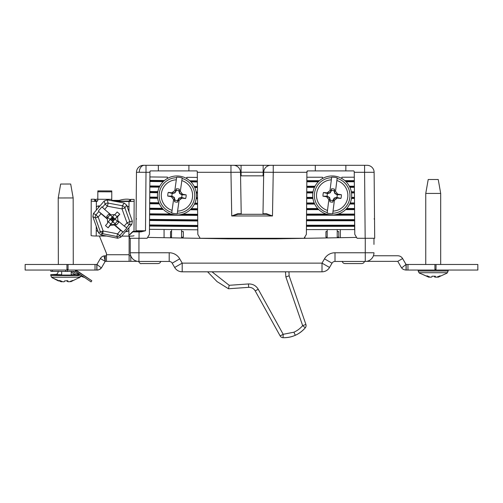 <?xml version="1.0" encoding="UTF-8"?>
<svg xmlns="http://www.w3.org/2000/svg" width="503" height="503" viewBox="0 0 503 503"><rect width="100%" height="100%" fill="white"/><g stroke="black" fill="none" stroke-linecap="round" stroke-linejoin="round"><path stroke-width="0.75" d="M129.705 234.536L132.798 231.493L132.823 231.889A0.56 0.371 -90 0 1 133.194 231.336L135.408 231.336A0.56 0.56 0 0 0 135.967 230.776L145.493 230.776L140.89 231.889L132.823 231.889L129.541 234.932M150.057 171.165A0.56 0.56 0 0 0 149.963 171.466L149.957 172.303L146.008 172.303L146.008 165.305L144.26 165.305A7.061 4.992 90 0 0 139.268 172.278L136.476 172.303L135.967 230.776L136.476 172.303A7.061 7.061 0 0 1 143.537 165.305L158.332 165.305L158.376 170.907L150.529 170.907A0.56 0.56 0 0 0 150.34 170.938M167.436 178.081L168.115 178.081L167.436 178.081M185.789 178.081L186.827 178.081L185.789 178.081M304.887 237.014L304.139 238.284L304.887 238.284M323.354 178.081L322.486 178.081M263.61 178.081L263.647 175.843L240.56 175.843M307.478 170.907L306.912 172.303L273.242 172.303L272.475 215.963L266.546 213.744L262.987 213.744L263.71 172.24L263.151 172.24L263.151 165.305L315.287 165.305L315.331 170.907L307.478 170.907A0.56 0.56 0 0 0 307.295 170.938M263.088 175.843L263.151 172.24L240.497 172.24L241.22 213.744A0.56 0.56 0 0 0 241.78 214.297A0.56 0.56 0 0 1 241.22 213.744L237.655 213.744A0.56 0.352 -90 0 0 238.007 214.297L266.2 214.297L272.475 215.963L231.726 215.963L237.655 213.744M150.529 170.907L149.963 171.466L149.416 234.36L147.109 238.284L129.51 238.284L129.529 236.14M354.238 171.466L353.678 170.907L345.825 170.907L345.875 165.305L367.058 165.305A7.061 7.061 0 0 1 374.119 172.303L374.697 238.284L357.099 238.284L354.791 234.36L354.238 171.466L354.244 172.303L364.587 172.303L365.165 238.284M306.918 171.466L306.371 234.36L304.057 238.284L200.144 238.284L197.836 234.36L197.283 171.466L197.295 172.303L230.965 172.303L230.965 165.305L263.151 165.305M197.013 170.989A0.56 0.56 0 0 0 196.723 170.907L188.87 170.907L188.921 165.305L158.332 165.305M188.921 165.305L230.965 165.305M345.875 165.305L315.287 165.305M367.058 165.305L364.587 165.305L367.045 165.305L364.587 165.305L364.587 172.303L374.119 172.303L374.534 219.773L374.144 218.711L374.534 219.773M273.242 165.305L270.771 165.305A7.061 7.061 0 0 0 263.71 172.24L273.242 172.303L273.242 165.305M306.912 172.422L306.868 177.232L322.486 177.226L322.486 178.552M340.342 229.594L340.342 237.699M186.82 178.647L186.833 177.32L197.339 177.427L197.295 172.422M196.723 170.907L197.283 171.466A0.56 0.56 0 0 0 197.251 171.278M164.072 229.469L164.072 237.699M135.408 231.336L140.89 231.336L140.89 231.889M142.16 230.783L138.759 230.783A0.56 0.396 90 0 1 138.363 231.336M136.37 230.783L135.967 230.776M238.007 214.297L231.726 215.963L230.965 172.303L240.497 172.24A7.061 7.061 0 0 0 233.43 165.305A7.061 7.061 0 0 1 240.497 172.24M266.546 213.744A0.56 0.352 -90 0 1 266.2 214.297M262.987 213.744A0.56 0.56 0 0 1 262.428 214.297A0.56 0.56 0 0 0 262.987 213.744M241.119 175.843L241.056 165.305M367.379 165.311L368.674 165.493M140.89 231.336L145.493 230.776L146.008 172.303L139.268 172.278M132.798 231.493A0.56 0.56 0 0 1 133.194 231.336M356.583 237.41L276.455 238.831L227.752 238.831L147.624 237.41M364.512 261.453L335.004 261.453A3.452 3.452 0 0 0 332.011 263.182L329.534 267.47A8.689 8.689 0 0 1 322.008 271.815L182.199 271.815A8.689 8.689 0 0 1 174.673 267.47L172.196 263.182A3.452 3.452 0 0 0 169.203 261.453L138.935 261.453A8.689 8.689 0 0 1 130.239 252.758L130.239 238.284M373.962 238.831L373.962 244.401M138.935 238.284L138.935 252.758L169.203 252.758A12.147 12.147 0 0 1 179.722 258.831L182.199 263.126L182.199 271.815L179.898 271.507L182.199 271.815A8.689 8.689 0 0 1 174.673 267.47L182.199 263.126L322.008 263.126L322.008 271.815A8.689 8.689 0 0 0 329.534 267.47L322.008 263.126L324.485 258.831L332.011 263.182A3.452 3.452 0 0 1 335.004 261.453L342.216 261.453M179.898 271.507L179.156 271.268M373.962 252.758A8.689 8.689 0 0 1 365.272 261.453A8.689 8.689 0 0 0 373.962 252.758L365.272 252.758L365.272 238.284M211.989 271.815L229.186 285.302L248.457 283.95C252.739 283.843 256.002 285.616 258.246 289.269L283.189 334.3L293.915 332.2C297.323 330.672 300.234 328.484 302.655 325.636L305.271 327.805C302.51 331.056 299.184 333.558 295.299 335.306C291.394 337.023 287.314 337.821 283.057 337.695C291.96 337.777 299.367 334.482 305.271 327.805A3.452 3.452 0 0 0 305.893 324.454A3.452 3.452 0 0 1 306.076 325.34A3.452 3.452 0 0 0 305.893 324.454A3.452 3.452 0 0 1 305.271 327.805M250.878 238.831L252.104 238.284M267.697 238.831A15.599 15.599 0 0 0 267.703 238.284L267.697 238.831M288.961 271.815L289.118 275.782L305.893 324.454L302.655 325.636L285.88 276.964L285.465 271.815M283.057 337.695A3.452 3.452 0 0 1 280.146 335.916A3.452 3.452 0 0 0 283.057 337.695L283.189 334.3L280.146 335.916L255.197 290.885C253.707 288.452 251.531 287.27 248.677 287.345L228.488 288.753L217.063 281.611L207.601 271.815L217.063 281.611L228.488 288.753L229.186 285.302L228.488 288.753M71.237 271.387L71.237 275.066L61.655 275.066L61.655 271.387M46.037 270.054L25.15 270.054L25.15 264.477L96.934 264.477L96.934 270.054L46.037 270.054M477.825 270.054L477.825 264.477L477.85 270.054L436.032 270.054L436.032 264.477L406.047 264.477L402.595 258.561A5.577 5.577 -90 0 0 397.766 255.769L373.427 255.769M477.825 264.477L436.032 264.477L436.032 270.054L406.047 270.054L406.047 264.477M120.707 201.169L119.167 200.867L119.173 200.383L111.804 200.383M119.45 201.162L112.527 200.867M99.399 236.026L106.372 253.21A1.672 1.666 0.2 0 1 106.491 253.833L106.491 261.34L128.781 261.34M137.545 261.34L129.114 261.34L129.114 236.14L129.114 255.769L130.78 255.769M106.491 255.769L104.02 255.901A5.577 5.577 -90 0 0 100.386 258.561L96.934 264.477M397.785 255.769L397.785 255.769A5.577 5.577 90 0 1 402.614 258.561L406.066 264.477M406.015 264.452L401.652 267.936A5.627 5.627 90 0 1 401.174 267.238L397.772 261.346L366.656 261.34M406.047 270.054C403.972 269.866 402.507 269.162 401.652 267.936M435.064 270.054L435.843 269.218L436.038 269.841M397.772 261.346L402.614 258.561M66.943 269.841L66.943 264.477L66.943 270.054L67.138 269.218L67.918 270.054M96.809 270.054L96.809 264.477L96.809 270.054M96.953 270.054C99.028 269.866 100.493 269.162 101.348 267.936A5.627 5.627 -90 0 0 101.826 267.238L105.228 261.346L101.807 267.238A5.627 5.627 90 0 1 101.329 267.936C99.619 269.558 98.154 270.262 96.934 270.054L96.953 270.054M96.985 264.452L101.329 267.936M104.02 255.901L105.209 261.346L105.215 255.769M106.498 261.34L105.215 261.34L100.386 258.561M130.761 201.483L130.497 199.798L129.082 201.2M128.743 201.2L130.334 199.622C127.573 198.804 123.851 199.062 119.173 200.383M128.913 201.2L130.44 199.685M97.815 199.037L95.036 199.553L96.425 201.074M96.004 201.068L94.809 199.76L94.564 201.338M96.192 201.074L94.878 199.634M101.009 234.945L102.725 233.706L103.134 231.015A3.345 0.446 161.1 0 1 102.405 231.242A3.345 0.446 161.1 0 1 100.304 231.625L95.432 217.918L97.544 217.214A3.345 1 80.9 0 0 97.544 217.214L98.148 216.994A138.885 31.878 69.3 0 1 103.134 231.015A138.841 24.326 11 0 1 117.589 233.876L116.853 236.498L102.725 233.706A3.345 3.251 -125.8 0 1 100.304 231.625L98.588 232.858L101.009 234.945L117.721 238.24L120.802 237.177L131.755 224.401L132.339 221.238L126.605 205.105L124.153 203.017L107.258 199.892L104.215 200.967L93.439 213.536L92.848 216.699L98.588 232.858M92.848 216.699L95.432 217.918A3.345 3.169 -64.8 0 1 96.023 214.756L98.821 211.562L101.059 213.681A138.797 43.352 129.4 0 1 98.148 216.994A3.345 0.384 -138.5 0 1 97.412 216.309A3.345 0.384 -138.5 0 1 96.023 214.756L93.439 213.536M132.339 221.238L129.755 221.502A3.345 0.446 159.5 0 1 127.033 222.86A138.797 28.225 -48.6 0 0 124.222 226.092L126.901 227.966L123.285 232.185L114.282 224.527L114.282 224.979L110.314 225.287L108.114 227.84L105.485 225.602L107.686 223.049L107.258 217.063L107.378 218.648L98.821 211.562M98.381 210.99L101.996 206.771L102.442 207.343L105.108 204.161A3.345 3.1 -15.3 0 1 108.132 203.105L107.258 199.892M120.802 237.177L119.934 235.435A3.345 0.396 -140 0 1 117.589 233.876A138.797 28.225 -48.6 0 1 120.601 230.311L123.285 232.185M122.839 231.996L119.934 235.435A3.345 3.263 153.5 0 1 116.853 236.498L117.721 238.24M104.215 200.967L105.089 204.18L107.428 206.173L108.132 203.105L122.436 205.752L122.066 208.883A138.885 47.313 -169.2 0 1 107.428 206.173A138.797 43.352 -50.6 0 1 104.674 209.455L102.442 207.343M124.153 203.017L122.436 205.752A3.345 3.119 32 0 1 124.895 207.846L126.605 205.105M126.454 227.777L129.164 224.665L127.033 222.86A138.885 39.743 -108.2 0 1 122.066 208.883L124.895 207.846L129.755 221.502A3.345 3.194 84.2 0 1 129.164 224.665L131.755 224.401M114.282 224.979L120.601 230.311M101.059 213.681L107.378 219.101L107.686 223.049M124.222 226.092L117.903 220.754L117.589 216.799L119.789 214.221L117.161 211.983L114.961 214.567L110.993 214.875L104.674 209.455M107.378 218.648L107.378 219.101M115.778 224.313L110.314 224.74L112.829 221.81L116.432 224.973L118.677 222.351L118.023 221.792L117.941 220.792M110.314 225.287L110.314 224.74M114.282 224.527L115.778 224.413M110.515 214.467L109.503 214.548L108.849 213.989L106.605 216.604L107.258 217.164M112.615 216.762L115.074 219.189L117.589 216.259L117.589 216.799M107.258 217.063L110.207 219.572L106.605 216.604M110.207 219.572L107.692 222.508M116.432 224.973L110.207 219.233L112.282 216.812M112.829 221.81L110.207 219.233L112.641 218.956L111.37 217.874M114.464 214.605L112.452 216.956L109.61 214.536M115.074 219.189L118.01 221.691M107.849 217.384L110 214.875M117.344 221.119L115.187 223.628M114.653 214.586L117.086 216.661L110.817 223.973L108.283 221.81M108.114 227.84L110.817 223.973M113.955 220.075L112.641 218.956L115.074 218.849L112.835 221.471L112.477 216.925M111.521 220.264L113.722 217.698M117.086 216.661L119.789 214.221M304.887 238.328L304.887 236.882M327.063 237.932L327.063 237.146L325.95 237.146L325.95 231.575L327.189 231.575M337.224 231.575L338.764 231.575L338.764 237.146L337.651 237.146L337.651 237.743M171.51 237.146L170.542 237.146L170.542 231.575L171.567 231.575M181.596 231.575L183.362 231.575L183.362 237.146L182.243 237.146L182.243 238.02M174.088 200.056L173.566 199.603A51.117 1.339 52.9 0 1 171.353 196.673L174.088 200.056A5.407 5.407 0 0 0 174.692 200.376L174.528 201.697L174.975 200.075A5.017 5.017 0 0 0 177.603 200.439L178.936 198.088L181.558 197.446A5.017 5.017 0 0 0 181.923 194.812L186.129 194.85A9.199 9.199 0 0 1 185.613 198.559A51.237 3.691 -173 0 1 182.011 198.151L182.256 197.792L181.583 197.685L179.131 198.345L177.792 200.804A5.407 5.407 0 0 0 178.458 200.659L182.256 197.792M174.975 200.075L174.334 197.446L171.982 196.12A5.017 5.017 0 0 1 172.347 193.492L171.649 193.146L171.888 192.787A51.237 3.691 7 0 0 168.285 192.379L172.347 193.492M182.011 198.151A51.117 1.339 -37.1 0 1 179.087 200.37L177.597 211.115A15.662 15.662 0 0 0 181.828 180.583L182.193 177.949A18.284 18.284 0 0 0 176.672 177.182L176.308 179.816A15.662 15.662 0 0 0 172.076 210.355L171.712 212.989A18.284 18.284 0 0 0 177.232 213.75L177.597 211.115L177.232 213.75M179.628 176.151A19.504 19.504 0 0 1 196.271 198.144A19.504 19.504 0 0 1 174.277 214.787A19.504 19.504 0 0 1 157.634 192.794A19.504 19.504 0 0 1 179.628 176.151M171.353 196.673A51.237 3.691 -171.3 0 1 167.776 196.088A9.199 9.199 0 0 1 168.285 192.379M173.566 199.603L171.712 212.989M182.011 194.592L179.829 193.29L179.169 190.838L179.376 189.235L178.905 191.039L179.571 193.485L181.746 194.793L182.69 194.674L182.551 194.259A51.117 1.339 -127.1 0 0 180.338 191.335L182.193 177.949M182.551 194.259A51.237 3.691 8.7 0 1 186.129 194.85M174.528 201.697A6.684 6.684 0 0 0 177.59 202.124L177.792 200.804M179.087 200.37L178.458 200.659M175 199.898L174.692 200.376M177.603 200.439L177.59 202.124M172.523 193.517L174.969 192.85L176.276 190.675L176.314 188.814L176.081 190.411L174.774 192.592L172.322 193.253M172.158 196.139L171.894 196.34L174.076 197.648L174.736 200.1M171.215 196.264L171.894 196.34M167.776 196.088L171.982 196.12M181.558 197.446L185.613 198.559M176.672 177.182L174.818 190.568A51.117 1.339 142.9 0 0 171.888 192.787M182.69 194.674L180.338 191.335M174.818 190.568L171.649 193.146M176.113 190.128A5.407 5.407 0 0 0 175.446 190.279M179.376 189.235A6.684 6.684 0 0 0 176.314 188.814M179.81 190.882A5.407 5.407 0 0 0 179.213 190.562M178.93 190.857A5.017 5.017 0 0 0 176.302 190.499M329.39 200.087L328.855 199.647A51.117 1.339 52.2 0 1 326.604 196.748L329.39 200.087A5.407 5.407 0 0 0 329.993 200.408L329.849 201.728L330.27 200.1A5.017 5.017 0 0 0 332.904 200.433L334.206 198.063L336.821 197.39A5.017 5.017 0 0 0 337.155 194.749L341.361 194.73A9.199 9.199 0 0 1 340.889 198.446A51.237 3.691 -173.7 0 1 337.287 198.088L337.519 197.723L336.847 197.622L334.407 198.32L333.099 200.798A5.407 5.407 0 0 0 333.766 200.64L337.519 197.723M330.27 200.1L329.597 197.484L327.227 196.183A5.017 5.017 0 0 1 327.56 193.548L326.856 193.209L327.095 192.85A51.237 3.691 6.3 0 0 323.486 192.492L327.56 193.548M337.287 198.088A51.117 1.339 -37.8 0 1 334.388 200.339L333.036 211.109A15.662 15.662 0 0 0 336.872 180.52L337.205 177.886A18.284 18.284 0 0 0 331.672 177.188L331.345 179.829A15.662 15.662 0 0 0 327.51 210.417L327.176 213.052A18.284 18.284 0 0 0 332.703 213.744L333.036 211.109L332.703 213.744M334.614 176.119A19.504 19.504 0 0 1 351.54 197.893A19.504 19.504 0 0 1 329.761 214.819A19.504 19.504 0 0 1 312.841 193.039A19.504 19.504 0 0 1 334.614 176.119M326.604 196.748A51.237 3.691 -172 0 1 323.02 196.208A9.199 9.199 0 0 1 323.486 192.492M328.855 199.647L327.176 213.052M337.236 194.529L335.042 193.253L334.344 190.807L334.533 189.203L334.086 191.014L334.784 193.454L336.972 194.73L337.915 194.598L337.771 194.189A51.117 1.339 -127.8 0 0 335.52 191.291L337.205 177.886M337.771 194.189A51.237 3.691 8 0 1 341.361 194.73M329.849 201.728A6.684 6.684 0 0 0 332.911 202.112L333.099 200.798M334.388 200.339L333.766 200.64M330.295 199.924L329.993 200.408M332.904 200.433L332.911 202.112M327.736 193.573L330.175 192.875L331.452 190.681L331.464 188.82L331.251 190.423L329.974 192.618L327.528 193.315M327.403 196.201L327.145 196.403L329.339 197.685L330.037 200.125M326.466 196.34L327.145 196.403M323.02 196.208L327.227 196.183M336.821 197.39L340.889 198.446M331.672 177.188L329.993 190.599A51.117 1.339 142.2 0 0 327.095 192.85M337.915 194.598L335.52 191.291M329.993 190.599L326.856 193.209M331.282 190.14A5.407 5.407 0 0 0 330.616 190.297M334.533 189.203A6.684 6.684 0 0 0 331.464 188.82M334.992 190.844A5.407 5.407 0 0 0 334.388 190.53M334.111 190.838A5.017 5.017 0 0 0 331.471 190.505M149.498 224.954L197.754 225.445M149.536 220.496L197.717 220.987M149.548 219.383L197.71 219.874M149.586 214.926L197.666 215.416M149.598 213.806L170.963 214.026M182.558 214.146L197.66 214.303M149.636 209.355L163.4 209.493M190.216 209.764L197.622 209.845M149.643 208.236L162.324 208.368M191.31 208.663L197.61 208.726M194.372 204.237L197.572 204.268M149.687 203.778L159.357 203.878M149.693 202.665L158.866 202.759M149.731 198.207L157.653 198.289M197.56 203.155L194.887 203.13M196.189 198.685L197.522 198.698M149.743 197.094L157.527 197.176M149.781 192.636L157.646 192.718M197.516 197.585L196.34 197.572M196.308 193.114L197.478 193.127M149.793 191.524L157.835 191.605M149.831 187.066L159.306 187.16M197.465 192.008L196.145 191.995M194.762 187.525L197.428 187.55M149.837 185.953L159.872 186.053M149.881 181.495L163.211 181.627M197.415 186.437L194.221 186.406M190.97 181.91L197.377 181.979M149.888 180.376L164.418 180.527M167.43 178.446L167.442 177.119L149.919 176.943M197.371 180.866L189.788 180.784M149.46 229.318L197.792 229.814M149.492 226.067L197.767 226.564M181.614 229.645L181.533 238.007M171.504 237.831L171.586 229.544M190.404 181.35L197.371 181.42M149.881 180.935L163.789 181.08M194.504 186.965L197.421 186.997M149.837 186.506L159.577 186.607M196.233 192.555L197.472 192.567M149.787 192.077L157.735 192.159M196.271 198.125L197.516 198.138M149.737 197.654L157.584 197.729M194.642 203.684L197.566 203.715M149.687 203.225L159.099 203.319M149.643 208.795L162.84 208.927M190.782 209.217L197.616 209.286M149.592 214.366L173.214 214.605M180.3 214.68L197.666 214.856M149.542 219.937L197.71 220.433M149.492 225.507L197.761 226.004M306.453 225.243L354.602 225.218L354.596 212.467M306.49 220.786L354.602 220.767M306.497 219.673L354.602 219.648M306.534 215.215L354.596 215.19M306.547 214.102L326.397 214.089M337.997 214.083L354.596 214.077M306.585 209.644L318.789 209.638M345.605 209.625L354.571 209.619M306.597 208.531L317.701 208.525M346.693 208.506L354.565 208.506M349.704 204.048L354.521 204.048M306.635 204.073L314.683 204.067M306.648 202.954L314.18 202.954M306.685 198.496L312.923 198.496M354.514 202.935L350.207 202.935M351.459 198.478L354.477 198.478M306.692 197.383L312.784 197.383M306.729 192.926L312.853 192.926M354.464 197.358L351.597 197.365M351.522 192.907L354.426 192.901M306.742 191.813L313.036 191.806M306.78 187.355L314.457 187.349M354.414 191.788L351.339 191.788M349.912 187.336L354.376 187.33M306.792 186.242L315.01 186.236M306.83 181.784L318.298 181.778M354.37 186.217L349.359 186.217M346.064 181.765L354.332 181.759M306.836 180.665L319.499 180.659M354.319 180.646L344.869 180.652M354.288 177.207L341.877 177.213L341.877 178.54M306.415 229.607L354.602 229.588L354.602 225.218M306.44 226.356L354.602 226.337M337.217 229.594L337.224 237.749M327.195 237.932L327.189 229.601M345.492 181.206L354.326 181.199M306.836 181.225L318.871 181.218M349.648 186.776L354.376 186.776M306.786 186.795L314.721 186.795M351.44 192.347L354.42 192.347M306.736 192.366L312.935 192.366M351.534 197.918L354.47 197.918M306.685 197.943L312.847 197.937M349.962 203.495L354.521 203.489M306.641 203.514L314.425 203.508M306.591 209.085L318.223 209.078M346.171 209.066L354.565 209.059M306.541 214.655L328.654 214.649M335.74 214.643L354.596 214.636M306.497 220.232L354.602 220.207M306.446 225.803L354.602 225.778M61.655 274.764L55.644 274.5M78.958 275.625L50.772 275.525L51.583 277.241L80.052 277.197L80.732 276.235M58.241 197.975L73.161 197.943L73.268 264.477M70.678 184.016L60.656 184.035L70.678 184.016M61.655 274.852L50.797 274.594L56.21 274.342M79.543 274.412L80.046 274.437M76.01 274.613L71.237 274.732M80.31 274.613L71.237 274.827M67.025 280.536L67.232 280.869M58.505 280.982L52.746 278.021M52.563 277.882L61.07 281.73L61.724 281.787L59.587 280.441L62.944 281.806L64.378 281.674L64.623 280.875L67.962 280.863L67.911 281.667L69.188 281.793L72.809 280.41L70.866 281.699L78.795 277.813M70.577 281.605L69.917 281.586M67.905 281.542L67.276 281.441M61.724 281.787L61.787 281.435M67.855 280.863L67.911 281.667M111.823 200.741A1.113 1.113 0.2 0 1 111.741 200.326L111.748 199.326L97.815 199.27L97.815 200.269A1.113 1.113 0.2 0 1 96.695 201.376L96.695 201.074A1.113 1.113 -179.8 0 0 97.815 199.968L97.815 200.269M94.69 200.213L94.696 199.251L91.238 199.238L91.232 200.911A5.124 0.446 0.2 0 0 96.362 201.376L96.695 201.376M99.952 205.941L98.569 205.934A2.396 2.389 -179.8 0 0 96.337 207.437L96.331 209.191A2.396 2.389 -179.8 0 0 96.664 209.776M128.403 210.166A2.396 2.389 -179.8 0 0 128.982 209.317L128.988 207.563A2.396 2.389 -179.8 0 0 126.945 206.054M115.677 201.451L129.013 201.502A5.124 0.446 0.2 0 0 134.138 201.074L134.024 231.336L134.144 199.402L130.692 199.389L130.686 200.628M94.69 200.923L96.695 201.074M111.741 200.049A1.113 1.113 -179.8 0 0 112.037 200.779M114.011 201.143L130.686 201.062M96.689 227.501A2.396 2.389 -179.8 0 0 96.255 228.199L96.249 229.953A2.396 2.389 -179.8 0 0 98.085 231.437M134.005 235.712A5.124 0.446 -179.8 0 1 128.881 236.14L121.713 236.108M106.63 236.052L96.224 236.014A5.124 0.446 -179.8 0 1 91.1 235.549L91.232 200.911M125.605 231.575L126.668 231.581A2.396 2.389 -179.8 0 0 128.9 230.078L128.906 228.324A2.396 2.389 -179.8 0 0 128.718 227.941M111.748 199.326L111.779 190.939L97.846 190.882L97.815 199.27M75.356 271.387L75.356 270.054L76.437 270.375L75.375 270.054L91.829 280.762L76.418 270.375L75.67 271.488L50.841 271.387L50.841 270.054L50.841 271.387M91.829 280.762L91.074 281.875L75.67 271.488M73.281 271.387L73.325 271.752A2.226 2.226 -90 0 0 74.488 272.67L80.499 274.739M71.74 271.387A3.565 3.565 90 0 0 74.048 273.934L84.605 277.511M74.488 272.67L74.482 272.67A2.226 2.226 90 0 1 73.136 271.387M84.976 277.757L84.586 277.562M448.267 270.998L418.182 270.998L418.986 272.714L447.463 272.714L448.267 270.054M425.758 264.477L425.758 193.435L440.691 193.435L440.691 264.477M425.758 193.435L428.21 179.508L438.239 179.508L440.691 193.435M434.429 276.204L434.674 277.059L434.611 276.204M432.75 276.204L432.02 276.204L431.775 277.059L430.348 277.216L426.99 275.795L429.122 277.216L429.191 276.82M430.247 277.184L429.16 277.002M428.77 277.191L420.25 273.393L429.122 277.216M432.02 276.204L435.359 276.204L435.309 277.059L436.585 277.216L440.207 275.795L438.264 277.159L446.482 273.393M437.981 277.159L437.289 277.002M436.107 277.172L434.674 277.059M437.679 277.216L437.629 276.895M435.252 276.204L435.309 277.059M345.825 170.907L315.331 170.907M188.87 170.907L158.376 170.907M139.098 231.336L139.042 238.284M324.485 258.831A12.147 12.147 0 0 1 335.004 252.758L365.272 252.758L365.272 261.453M130.239 252.758L138.935 252.758L138.935 261.453A8.689 8.689 0 0 1 130.239 252.758M179.722 258.831L172.196 263.182A3.452 3.452 0 0 0 169.203 261.453L169.203 252.758M335.004 261.453L335.004 252.758M293.915 332.2L295.299 335.306M248.457 283.95L248.677 287.345M258.246 289.269L255.197 290.885M285.88 276.964L289.118 275.782M106.491 254.732L129.114 254.732L129.114 254.241M406.173 270.054L406.173 264.477L406.173 270.054M407.952 270.054L407.952 264.477M434.919 270.054L434.919 264.477M68.056 270.054L68.056 264.477M95.029 270.054L95.029 264.477M129.12 261.34L129.12 255.769M130.793 261.34L130.793 255.807M102.405 231.242A3.345 0.912 94.6 0 0 102.738 233.499M97.538 217.189A3.345 1 -99.1 0 1 97.412 216.309M182.117 178.452A17.781 17.781 0 0 1 177.301 213.247M171.781 212.486A17.781 17.781 0 0 1 176.603 177.685M337.142 178.389A17.781 17.781 0 0 1 332.766 213.241M327.239 212.549A17.781 17.781 0 0 1 331.609 177.691M96.362 201.376L96.337 207.437M128.988 207.563L129.013 201.502M96.331 209.191L96.325 210.166M96.262 226.312L96.255 228.199M96.249 229.953L96.224 236.014M128.881 236.14L128.9 230.078M128.906 228.324L128.913 227.721M128.969 211.763L128.982 209.317M126.674 230.33L126.668 231.581M98.569 205.934L98.563 207.557M111.773 191.838L97.846 191.788M81.002 276.329L81.348 275.317M52.438 271.387L52.438 270.054M65.635 271.387L65.635 270.054M67.389 271.387L67.389 270.054M136.062 219.773L136.451 218.711M55.544 274.512C55.682 274.148 57.443 275.154 58.342 271.224M58.335 264.477L58.229 197.968L60.656 184.035M50.772 275.525L50.772 274.581M70.684 184.023L73.161 197.943M52.45 277.926L51.583 277.241M79.191 277.882L80.052 277.197M418.182 270.998L418.182 270.054M419.848 273.393L418.986 272.714M446.601 273.393L447.463 272.714M138.457 261.34C139.721 263.245 140.658 263.987 141.274 263.572L157.992 263.572C159.445 263.478 160.388 262.736 160.809 261.34M141.481 263.566L157.992 263.572M342.191 261.34C342.612 262.736 343.555 263.478 345.008 263.572L361.726 263.572C363.179 263.478 364.115 262.736 364.543 261.34M345.209 263.566L361.726 263.572"/></g></svg>
